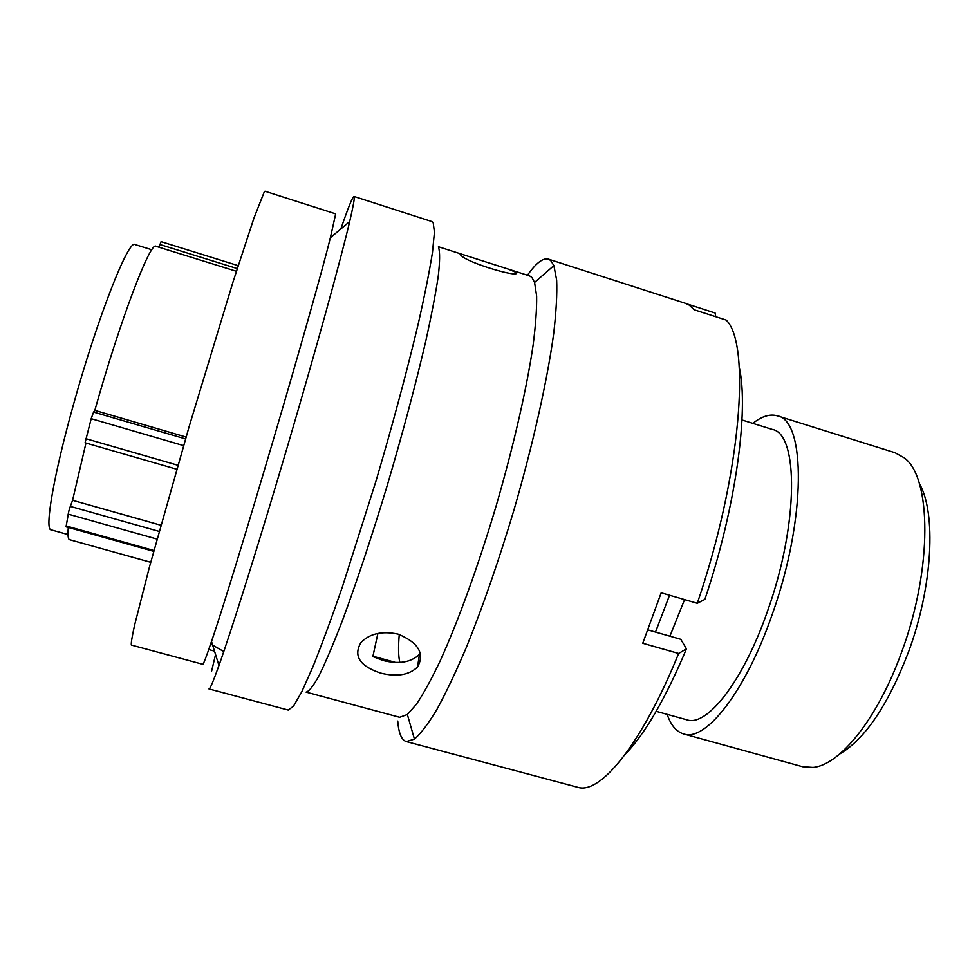 <?xml version="1.0" encoding="UTF-8"?>
<svg xmlns="http://www.w3.org/2000/svg" width="979" height="979" viewBox="0 0 979 979"><rect width="100%" height="100%" fill="white"/><g stroke="black" fill="none" stroke-linecap="round" stroke-linejoin="round"><path stroke-width="1.47" d="M176.758 469.247L85.075 442.789L91.243 418.522L93.58 412.073L185.545 438.91M153.691 551.336L66.046 526.837L68.873 510.891L70.317 506.4L159.173 531.426M919.305 483.467C936.389 512.531 932.816 586.188 908.659 651.537C888.222 704.807 865.216 738.974 839.639 754.05M683.636 733.944L802.56 766.728L812.962 767.426C839.835 765.309 878.004 718.317 901.806 651.61C932.754 568.273 931.482 476.957 904.131 457.768L895.014 452.714L777.302 415.83C805.839 420.248 806.463 518.552 772.407 613.882C745.668 691.688 705.516 742.07 683.636 733.944C676.379 731.754 670.884 725.219 667.152 714.352M151.855 249.78L135.053 244.566C128.702 238.656 97.459 317.734 73.339 405.049C53.417 476.186 44.447 529.847 51.055 529.835L68.004 534.558M741.972 419.979L772.321 429.438C798.46 433.587 798.827 523.361 767.903 610.015C743.599 680.882 706.924 727.25 686.83 719.81L656.187 711.317M752.827 423.356C761.858 416.246 770.02 413.738 777.302 415.83M68.297 527.473C67.624 535.219 68.077 539.307 69.631 539.723L150.717 562.289M160.899 525.246L72.581 500.306L70.317 506.4M85.968 443.046L72.581 500.306M186.083 437.05L94.828 410.385L93.58 412.073M236.392 271.293L156.016 246.316C150.558 240.614 119.817 320.99 94.828 410.385M684.578 599.601L669.893 636.191M420.211 653.005L419.183 654.645M399.848 662.391C398.367 656.432 398.172 647.131 399.261 634.453M158.965 247.234L161.082 241.654L238.191 265.664M669.55 595.244L655.489 632.079M377.747 634.074L372.864 656.566L382.862 660.446C398.906 664.435 411.082 662.404 419.416 654.376L417.568 666.993C409.149 675.057 396.874 677.101 380.733 673.111C359.77 666.148 353.162 655.979 360.908 642.603C369.585 633.597 381.957 630.757 398.025 634.086C418.425 642.579 424.935 653.544 417.556 666.993M335.516 214.634L335.405 213.777L265.003 191.248L264.293 191.847L254.026 217.876L232.99 282.013L189.057 426.881L149.334 567.404L134.527 625.434C131.994 636.999 130.941 643.546 131.37 645.063L202.751 664.288C203.363 664.557 206.275 656.946 211.501 641.441C233.993 576.239 313.941 304.702 330.376 237.713L335.516 214.634M353.994 196.449L432.094 221.621L433.183 222.588L434.431 232.256L432.473 252.398C429.536 270.987 424.849 294.544 418.4 323.107C407.558 368.961 392.763 424.164 376.046 480.86L342.283 587.18C331.502 618.336 321.724 644.831 312.974 666.662L301.813 691.7L293.541 706.104L288.267 710.081L208.98 688.935C209.91 689.314 213.238 681.494 218.953 665.487C232.084 628.653 259.716 540.702 288.01 444.601C316.303 348.512 340.741 259.619 349.674 221.535C352.954 207.536 354.484 199.41 354.263 197.146L353.994 196.449C352.575 196.767 348.194 207.597 340.851 228.927M215.551 654.51L211.635 671.056M438.616 247.614C440.036 252.203 439.914 261.748 438.249 276.262C435.655 293.627 431.445 315.434 425.645 341.659C415.585 384.82 402.822 432.62 387.366 485.033C371.983 536.027 356.209 583.472 342.258 620.967C333.386 643.937 325.677 662.122 319.117 675.522C313.353 685.985 309.009 691.504 306.097 692.104L399.64 717.289L407.362 714.511L416.454 704.207C423.491 693.683 431.347 679.34 440.036 661.18C457.915 621.959 478.352 565.727 496.157 505.886C513.62 445.959 526.91 387.623 533.139 344.963C535.684 325.004 536.847 308.691 536.639 296.037L534.583 282.441L531.927 277.473L529.59 275.919L507.856 268.968L516.349 272.48C521.281 278.807 466.518 262.727 460.84 255.176L460.167 254.503C459.751 253.806 461.366 254.063 465.013 255.262L507.856 268.968M397.743 721.082C398.71 733.222 401.561 740.063 406.285 741.58L414.447 739.121C420.835 733.577 428.337 723.677 436.928 709.408C446.081 692.642 455.896 671.924 466.396 647.266C482.72 606.956 498.47 561.554 513.645 511.038C532.98 444.637 547.396 380.072 553.722 333.313C556.243 311.469 557.222 293.724 556.647 280.08L553.881 265.603L550.639 260.451L548.35 259.117C542.953 257.746 535.99 263.118 527.461 275.234M548.35 259.117L685.655 303.392L689.314 305.167L694.074 309.743L726.198 320.084C751.126 343.8 741.127 475.549 697.281 603.297L704.856 599.405C735.645 508.542 749.045 410.323 739.28 367.309M687.344 304.053L715.111 313.011L715.747 316.731M395.54 662.416L374.884 656.738M210.644 643.974L223.787 651.549M406.285 741.58L578.638 787.532C601.106 793.504 642.053 743.648 678.643 653.47L686.463 648.832L680.76 639.299L647.951 629.913M686.463 648.832C665.414 698.749 645.063 733.846 625.385 754.124M697.281 603.297L661.18 592.809L642.75 643.264L678.643 653.47M183.599 445.604L91.194 418.694M157.044 539.099L68.089 514.122M237.261 268.589L159.858 244.505M85.773 438.653L177.909 465.27M66.034 525.931L153.923 550.504M465.013 255.262L438.433 246.745M208.735 649.542L214.487 651.108M515.762 272.015L515.297 273.41M407.362 714.511L414.447 739.121M534.583 282.441L553.881 265.603M211.501 641.441L218.953 665.487M330.376 237.713L349.674 221.535"/></g></svg>

